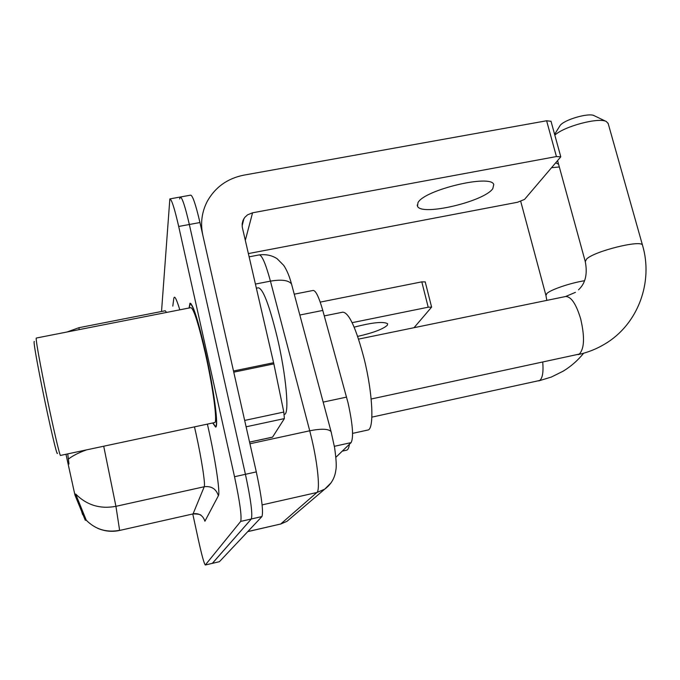 <?xml version="1.0" encoding="UTF-8"?>
<svg xmlns="http://www.w3.org/2000/svg" width="680" height="680" viewBox="0 0 680 680"><rect width="100%" height="100%" fill="white"/><g stroke="black" fill="none" stroke-linecap="round" stroke-linejoin="round"><path stroke-width="1.02" d="M294.253 294.185L313.14 290.453C315.741 290.42 318.954 297.075 322.779 310.428L348.075 402.993C352.75 424.32 353.762 437.529 351.092 442.629L335.869 457.308M86.258 520.14L85.272 520.242L74.953 495.074L65.977 454.265M212.713 422.977L215.585 427.04C218.934 427.754 213.962 389.589 205.555 352.274C198.212 320.475 193.026 304.104 190 303.161L189.048 308.014M103.709 446.216L115.931 506.328C100.164 509.269 86.742 505.163 75.65 494.003L86.241 520.149M67.736 453.892L68.978 464.015M192.771 513.978L198.543 540.583C201.841 555.458 204.094 563.601 205.3 565.012L212.415 563.337L251.328 518.985C252.748 514.318 250.784 499.426 245.429 474.317L189.338 224.494C185.13 206.371 182.104 197.217 180.251 197.03L179.639 198.951M205.3 565.012L240.686 521.407C241.927 516.774 239.878 501.883 234.524 476.723L178.695 226.465C174.513 208.309 171.572 199.13 169.847 198.917L161.525 311.482M212.364 563.371L219.427 561.697L261.936 516.562C263.543 511.87 261.664 496.987 256.3 471.903L199.954 222.53C195.721 204.442 192.61 195.321 190.621 195.151L180.472 196.987M212.321 563.38L251.328 518.985C252.748 514.318 250.784 499.426 245.429 474.317L189.338 224.494C185.13 206.371 182.104 197.217 180.251 197.03L170.059 198.874M492.804 188.649L493.765 184.543C491.13 173.859 423.954 189.958 417.962 202.716L417.512 206.236C421.192 216.368 484.117 201.645 492.804 188.649M249.56 442.102L272.57 437.104L284.385 418.582L246.109 426.802M248.361 253.58L517.531 202.257L524.535 199.418L560.788 156.833L556.427 156.553L252.569 212.797L247.588 214.812L244.792 217.379L242.989 220.448L242.156 223.754L242.275 227.188L273.853 363.876L233.758 372.164L202.835 235.272C200.277 223.261 201.781 211.905 207.349 201.195C215.322 187.111 227.477 178.432 243.797 175.151L546.618 120.768L551.029 121.312M273.853 363.876L283.806 412.054L284.385 418.582M57.401 453.092C57.443 458.142 49.223 423.087 41.99 386.988C35.768 355.657 33.227 340.501 34.348 341.522M60.503 455.43C59.883 456.875 51.722 421.413 44.591 385.925C38.547 355.606 35.768 339.643 36.252 338.053L190.893 307.649C193.715 308.567 198.526 323.765 205.334 353.243C213.12 387.787 217.736 423.19 214.642 422.569L60.503 455.43M212.857 422.951L215.45 426.402C218.764 427.1 213.843 389.334 205.521 352.41C198.254 320.943 193.12 304.742 190.128 303.807L189.193 307.981M284.223 414.35L284.41 414.307C289.637 414.664 286.221 375.36 277.227 337.322C269.288 304.938 262.973 288.43 258.273 287.801L256.36 288.175M554.625 134.376L560.09 125.528C564.137 119.671 588.999 112.481 594.201 115.694L606.39 121.567C599.097 117.062 564.213 126.259 554.829 135.142M352.589 433.373L367.684 430.066C374.374 430.032 372.921 394.162 364.233 359.168C356.201 328.372 349.07 312.707 342.839 312.162L324.284 315.902M608.2 123.598L606.39 121.567M342.278 451.129L346.587 450.177C347.947 449.905 348.899 447.916 349.426 444.236M559.325 166.982L551.905 167.645M357.654 336.396C373.218 332.834 383.112 329.111 387.328 325.236L387.625 323.756C383.664 321.291 372.504 322.422 354.152 327.156M320.221 302.115L421.796 281.86L425.229 281.92M414.035 327.692L431.604 307.122L428.196 307.207L352.129 322.668M82.628 514.641L81.507 511.062M323.17 402.109L346.57 397.111M85.272 520.242L86.258 520.021M74.953 495.074L76.134 494.819M334.373 446.31L351.092 442.629M299.837 315.027L322.779 310.428M207.392 424.116C215.05 457.232 220.499 493.298 218.382 495.712L204.909 521.229C203.056 515.508 199.121 513.017 193.12 513.765L204.221 486.744C205.53 484.611 201.645 459.144 196.053 433.849L194.48 426.87M192.95 513.935L119.638 530.442L192.95 513.935C197.812 513.902 200.566 514.42 201.229 515.483M86.479 449.896C78.574 452.744 72.573 455.804 68.459 459.051M86.198 520.158C95.412 529.414 106.556 532.797 119.62 530.315L115.931 506.328L204.221 486.744C211.42 485.877 216.138 488.869 218.382 495.712M66.997 332.01L78.829 327.726L79.288 329.587M172.796 306.144L173.74 298.911C174.275 294.729 176.298 298.367 179.809 309.825M205.385 564.969L219.427 561.697M240.686 521.407L261.936 516.562M234.524 476.723L256.3 471.903M178.695 226.465L199.954 222.53M166.523 312.443L165.24 310.76L78.837 327.717M247.741 531.641L280.695 524.008L316.897 492.507C320.221 490.45 317.857 464.678 311.763 438.991L309.731 430.788L249.942 443.776M262.106 504.9L316.897 492.507L324.675 489.192L331.185 482.715M331.373 432.709L331.067 431.587C328.5 428.765 321.394 428.502 309.731 430.788L270.436 281.137L255.408 284.07M291.933 285.558L291.541 284.078C288.762 280.236 281.732 279.25 270.436 281.137C265.65 263.576 261.876 254.838 259.097 254.932L249.109 256.836M259.097 254.932C265.897 254.065 271.906 255.331 277.134 258.731L283.738 265.404C286.841 270.053 289.442 276.275 291.541 284.078L331.067 431.587L334.611 447.712C336.251 459.425 336.651 466.913 335.826 470.169C334.866 478.023 331.151 484.364 324.675 489.192L286.943 521.331L280.695 524.008L247.826 531.548M280.5 524.127L286.943 521.331L290.402 518.381M245.301 240.371L252.569 212.797M233.495 371L273.598 362.721M556.427 156.553L546.618 120.768M244.664 420.427L283.806 412.054M575.45 292.341L565.582 296.523C571.098 296.429 576.13 303.875 580.669 318.861C584.851 336.906 584.4 348.644 579.309 354.076L371.161 399.015M578.544 289.791C585.429 283.407 587.673 274.023 585.276 261.622L586.627 258.986C594.49 251.115 641.725 239.436 642.498 245.182L642.583 245.48M542.75 362.194C543.549 372.079 542.538 378.165 539.707 380.469L371.875 417.129M546.813 300.381L545.938 295.435L546.95 293.411C551.012 289.561 570.622 282.905 584.511 280.738M428.196 307.207L421.796 281.86M97.537 528.224C104.627 531.343 111.987 532.083 119.638 530.442M242.123 225.896L243.916 218.611M550.987 121.168L560.788 156.833M272.484 437.172L249.577 442.144M417.197 204.994L417.512 206.236M216.206 426.241L215.45 426.402M190.978 303.637L190.298 303.773M578.025 354.628C587.613 352.554 596.564 349.001 604.894 343.978C638.129 324.334 653.505 281.988 642.498 245.182L608.073 123.165M585.174 261.248L557.677 160.956M358.572 339.107L565.582 296.523M538.73 380.894L551.378 377.034L563.167 371.17C571.047 366.367 577.873 360.383 583.627 353.234M545.844 295.094L520.736 201.407M555.96 162.936L558.577 164.262M425.204 281.834L431.604 307.122"/></g></svg>
